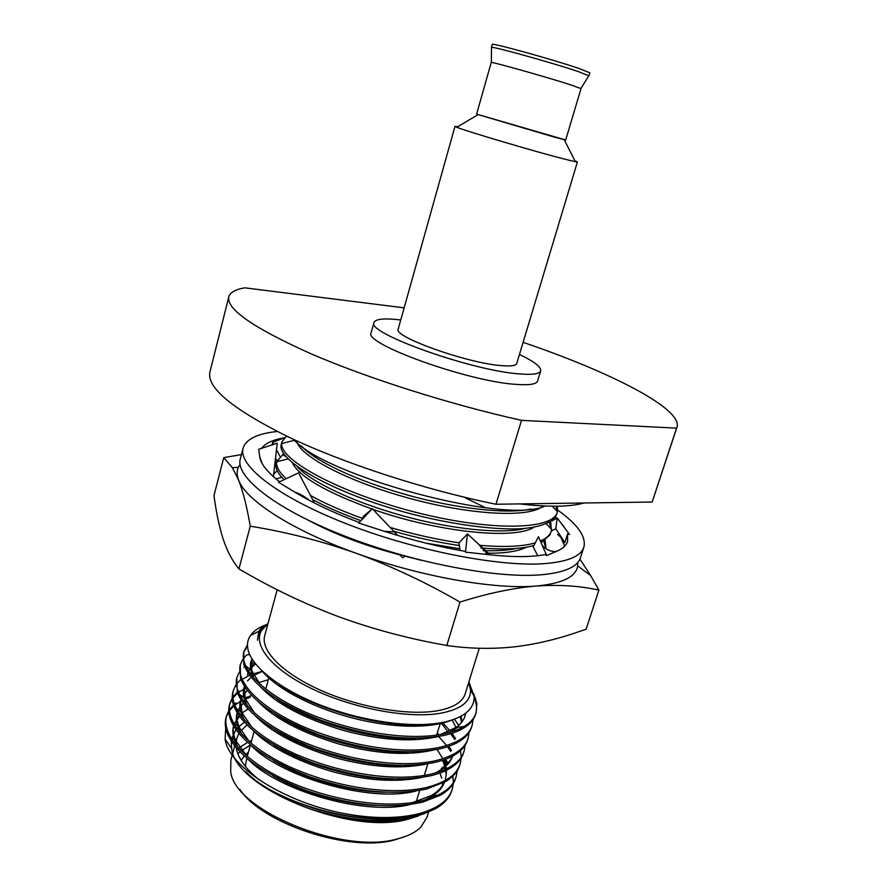 <?xml version="1.0" encoding="UTF-8"?>
<svg xmlns="http://www.w3.org/2000/svg" width="887" height="887" viewBox="0 0 887 887"><rect width="100%" height="100%" fill="white"/><g stroke="black" fill="none" stroke-linecap="round" stroke-linejoin="round"><path stroke-width="1.33" d="M277.243 431.492C257.43 433.566 246.054 439.12 243.116 448.168C237.971 465.464 277.11 496.52 345.098 523.263C412.932 550.029 497.54 566.837 543.299 563.722C567.392 561.948 580.918 556.426 583.868 547.168C586.362 536.657 577.648 524.295 557.723 510.103M243.116 448.168L240.333 458.845C235.077 476.585 274.016 508.074 341.828 534.939C409.484 561.837 493.97 578.413 539.773 574.898C563.888 572.902 577.459 567.159 580.486 557.668L583.868 547.168M565.196 528.375L564.531 527.787M564.686 546.137L560.34 536.236M537.722 555.683L533.187 546.869L538.476 536.668L542.301 545.405C546.07 549.663 550.672 551.703 556.116 551.537L556.748 551.27C562.724 548.687 566.338 545.372 567.613 541.336L567.536 533.852L569.565 534.506L559.797 521.467M556.703 518.296L555.362 517.043M556.082 551.548L546.747 555.528L545.139 554.619C531.457 557.191 512.952 557.247 489.624 554.774L488.072 554.608L478.536 544.097L467.449 533.919L465.475 552.135L488.072 554.608M397.753 535.46L372.352 508.717L358.67 523.042L386.045 531.834C413.054 540.449 439.431 546.946 465.154 551.337L465.475 552.135M314.453 503.018L298.575 472.871L278.573 482.295L295.815 492.728C312.867 503.018 333.989 512.941 359.202 522.487M273.384 476.641L277.232 443.19L258.705 449.288L259.703 456.661C260.656 463.812 267.309 472.183 279.638 481.796M273.695 444.343L272.664 442.369L284.339 437.823C272.93 439.73 265.368 443.223 261.654 448.312M563.555 526.08L560.695 522.665M551.126 521.268L557.224 518.03L555.816 528.741L564.864 542.633L567.536 533.852M272.664 442.369L272.076 444.886M275.469 458.501L276.988 460.364M279.826 456.129L276.478 449.698M299.307 493.871L300.017 495.212M314.708 523.319L315.439 523.652M372.352 508.717L363.315 516.445L361.929 519.627M399.46 554.464L402.631 557.812L405.026 556.038M467.449 533.919L458.956 542.933L460.065 550.45M490.223 554.841L478.536 544.097M542.301 545.405L546.747 555.528M557.224 518.03L569.565 534.506M555.816 528.741L551.348 531.036M277.165 470.531L273.639 474.39M373.394 546.403L399.638 554.663M404.893 556.127L421.225 560.296M240.067 464.411L238.337 467.294C236.641 471.041 236.729 475.321 238.614 480.144C245.832 500.268 291.945 530.293 356.463 553.355C420.482 576.661 494.935 589.722 536.258 586.03C562.291 583.591 576.084 576.872 577.648 565.873L577.736 562.502M562.003 538.243L557.513 534.362M579.932 559.098L590.631 575.53L598.891 590.143L586.13 629.216L572.115 633.972C553.92 639.926 535.604 644.106 517.176 646.512C494.092 649.262 470.631 648.918 446.815 645.481C409.195 638.873 373.094 629.26 338.501 616.665C304.041 603.659 270.845 587.737 238.947 568.889C232.56 561.338 227.316 551.448 223.214 539.207L222.559 537.167C218.878 524.982 216.029 511.1 213.989 495.534L223.746 457.625L241.441 454.587M238.947 568.889L250.245 526.202C246.919 506.776 243.049 491.431 238.614 480.144L232.416 467.726L223.746 457.625M598.891 590.143C580.087 585.875 559.22 584.5 536.258 586.03C513.174 587.959 487.75 593.303 459.987 602.073C425.971 582.415 391.455 566.172 356.463 553.355C321.349 540.97 285.947 531.923 250.245 526.202M446.815 645.481L459.987 602.073M583.868 502.996C577.404 504.914 568.755 505.978 557.934 506.178C547.057 506.355 534.351 505.601 519.826 503.905M581.018 88.6L570.663 84.853C546.303 76.947 489.103 60.881 491.221 62.511L476.607 114.146L555.118 137.319L565.684 140.024L581.018 88.6M577.847 71.437L588.946 75.794L589.844 72.789L578.756 68.377C552.424 59.374 490.034 42.155 492.252 44.439L491.398 47.454C489.158 45.259 551.503 62.522 577.847 71.437M476.618 114.113L565.706 139.991M574.876 160.747L577.404 161.933L575.364 161.733L563.09 158.762C533.885 151.245 465.764 131.054 456.816 127.284L454.987 126.375L457.759 126.73M454.987 126.375L398.208 329.066C392.475 336.495 467.028 363.204 501.321 365.621C510.812 366.42 515.957 365.721 516.733 363.504L577.404 161.933M519.46 354.445C534.229 361.541 541.303 367.018 540.704 370.888C539.651 373.937 532.666 374.957 519.738 373.926C471.84 370.855 365.488 332.747 374.015 322.458C375.523 318.932 384.171 318.067 399.937 319.863L400.758 319.963M540.704 370.888L537.6 381.022C536.524 384.204 529.506 385.335 516.567 384.415C468.624 381.787 362.55 343.457 371.187 332.68L374.015 322.458M248.46 752.109L245.322 754.804M244.269 755.912L241.12 760.37M245.344 766.379L246.797 758.141M403.818 837.018L395.037 839.801C350.476 852.817 262.208 823.923 239.823 789.375M234.733 745.867L230.842 760.148L230.72 771.823C234.711 810.408 343.48 855.09 397.642 838.825C407.92 836.208 415.67 832.294 420.904 827.072L427.046 817.149L428.643 811.993M418.442 815.929L407.798 819.278C350.609 835.765 234.589 787.944 231.695 748.473L231.285 741.077M225.719 727.95L225.132 739.237C228.391 765.381 280.602 800.495 340.098 812.758C370.799 819.244 396.921 820.054 418.453 815.186L424.385 813.567L418.054 815.341C368.948 829.012 277.232 804.853 245.688 771.679C260.567 786.348 281.733 798.644 309.197 808.567C347.926 821.196 381.72 824.411 410.57 818.213L424.097 813.656M231.551 739.193L235.964 729.557M236.818 728.504L244.346 722.184M267.874 624.027L262.208 629.548C251.742 644.084 271.012 669.042 311.88 688.722C352.616 708.436 408.087 718.836 440.218 713.314C460.697 709.478 470.809 701.728 470.553 690.075L468.724 682.38M468.879 681.881L474.079 696.029C474.501 702.615 471.751 708.281 465.819 713.026C460.519 717.206 452.891 720.311 442.935 722.351C413.697 728.327 365.444 721.907 324.154 706.495C282.886 691.095 253.46 668.532 248.404 651.136C246.708 645.237 247.384 640.037 250.444 635.547C253.704 630.879 259.104 627.209 266.643 624.548M268.018 623.517L260.368 629.127L258.882 631.245L257.485 640.203L258.05 635.558L260.456 630.435L267.963 623.705M479.268 648.264L465.165 693.9C462.449 702.338 452.958 708.003 436.692 710.886C407.621 715.765 358.769 707.294 320.606 690.263C282.365 673.244 260.412 650.592 264.714 635.657L277.199 589.744M340.098 812.758C370.067 818.779 396.334 819.1 418.908 813.723C437.945 808.301 449.066 800.074 452.27 789.042L453.346 783.288M453.39 782.434L452.902 776.07M447.924 763.064L445.562 759.261M424.385 813.567L435.539 808.7C444.276 803.644 449.687 797.601 451.782 790.594L452.27 789.042M447.081 763.929L444.365 759.704M247.484 644.805L243.77 651.745C239.512 669.43 264.204 694.399 308.587 713.447C355.155 732.828 408.375 740.911 443.433 733.992C462.382 729.635 473.281 722.506 476.131 712.594L476.862 703.746L473.858 694.044M243.77 651.745L243.77 664.263C251.209 684.221 277.132 702.959 321.526 720.466C367.961 736.487 408.43 741.554 442.923 735.656C453.046 733.505 460.885 730.367 466.451 726.231C471.197 722.705 474.257 718.692 475.632 714.19L476.131 712.594M475.864 713.392C477.162 708.469 476.585 703.081 474.113 697.249M242.805 659.274L240.277 664.751C235.909 682.813 260.445 708.114 304.673 727.262C351.086 746.743 404.217 754.671 439.298 747.431C458.269 742.896 469.201 735.578 472.106 725.477L473.048 719.534M240.277 664.751L240.521 678.466C248.571 698.679 274.626 717.428 318.71 734.702C364.624 750.446 404.649 755.236 438.788 749.094C448.334 746.987 455.874 743.971 461.406 740.08C466.717 736.288 470.121 731.952 471.607 727.074L472.106 725.477M239.257 672.235L236.785 677.69C232.327 696.129 256.698 721.763 300.782 741.011C347.039 760.58 400.081 768.364 435.184 760.813C454.166 756.101 465.143 748.595 468.103 738.306L469.079 732.396M236.785 677.69L237.328 692.658C245.954 713.104 272.154 731.853 315.916 748.883C361.308 764.328 400.891 768.852 434.674 762.465C443.644 760.414 450.862 757.542 456.306 753.872C462.238 749.825 466.008 745.169 467.615 739.891L468.103 738.306M235.731 685.13L233.314 690.585C228.757 709.389 252.972 735.345 296.912 754.693C343.014 774.362 395.968 781.99 431.082 774.129C450.086 769.24 461.096 761.556 464.123 751.078L465.121 745.202M460.608 728.404L459.799 726.974M458.779 725.311L454.344 719.191M233.314 690.585L232.893 692.17C231.684 696.617 232.106 701.506 234.179 706.839C243.393 727.495 269.715 746.222 313.144 762.997C358.015 778.143 397.154 782.401 430.583 775.781C438.976 773.786 445.839 771.069 451.173 767.643C457.759 763.341 461.905 758.341 463.624 752.653L464.123 751.078M232.228 697.98L229.866 703.413C225.209 722.583 249.258 748.861 293.054 768.308C339.011 788.077 391.866 795.55 427.002 787.39C446.017 782.323 457.071 774.451 460.153 763.785L461.185 757.953M461.207 757.088L460.519 750.602M455.552 738.605L451.982 733.294M450.152 730.932L443.711 723.87M229.866 703.413L229.434 704.999C228.114 709.844 228.669 715.177 231.086 721.009C240.865 741.854 267.309 760.536 310.406 777.045C354.745 791.88 393.44 795.872 426.503 789.031L446.006 781.369C453.268 776.812 457.825 771.468 459.666 765.359L460.153 763.785M454.687 739.47L450.685 733.693M443.844 725.965L441.238 723.437M228.746 710.775L226.418 716.197C221.661 735.733 245.566 762.31 289.217 781.857C335.02 801.726 387.796 809.055 422.944 800.584C441.97 795.34 453.057 787.29 456.195 776.447L457.26 770.648M451.55 750.546L448.789 746.311M438.832 734.835L437.224 733.294M226.418 716.197L225.997 717.771C224.566 723.027 225.254 728.837 228.048 735.179C238.381 756.179 264.925 774.794 307.689 791.038C351.485 805.551 389.748 809.277 422.445 802.214L440.795 795.051C448.778 790.239 453.745 784.563 455.718 778.01L456.206 776.447M450.674 751.389L447.547 746.743M446.405 745.235L439.32 737.263M247.495 645.891L243.581 652.555M249.646 654.495L246.575 655.016L243.326 658.531M249.458 654.052L248.537 654.684M254.347 662.345L250.788 663.931M240.865 679.409L236.23 684.398M262.408 671.259L253.061 673.987M249.69 675.351L247.285 676.504M247.029 676.637L243.437 678.743M238.658 691.028L237.971 691.572M237.173 692.248L232.704 697.237M245.599 688.112L238.348 692.492M237.516 693.157L232.782 698.102M232.272 698.823L229.666 704.211M251.708 695.463L244.191 698.257M236.108 702.903L234.29 704.345M233.525 705.021L229.201 710.032M250.367 697.26L244.557 699.433M241.586 700.83L240.366 701.473M240.2 701.562L234.634 705.265M233.835 705.93L229.267 710.886M228.768 711.618L226.229 716.984M523.097 342.349C609.846 371.786 682.691 408.663 677.003 427.135L676.57 428.144L521.512 420.36C450.175 404.505 367.606 378.272 310.827 353.702C253.615 328.035 226.274 309.108 228.791 296.912C230.077 292.466 235.399 289.439 244.734 287.82L404.15 307.844M677.003 427.135L652.156 502.02L676.57 428.144M521.512 420.36L495.966 504.248C425.206 489.901 344.001 463.446 288.563 437.036C232.76 409.306 206.538 387.652 209.897 372.085L228.791 296.912M495.966 504.248L652.156 502.02M237.927 753.917L240 751.81M241.109 750.834L250.378 745.124M320.806 810.419L311.625 807.458M259.192 779.906C245.533 768.785 237.882 758.052 236.252 747.719M236.009 745.268L236.718 738.572L238.913 733.383M239.701 732.152L247.018 724.956M251.631 740.545L249.125 741.61M247.606 742.319L238.581 748.207M237.539 749.182L236.707 750.025M274.66 792.146C304.429 807.447 335.452 816.228 367.717 818.49M442.502 785.472L442.458 783.343M441.659 778.132L439.985 773.02M248.183 709.023L242.107 712.893M239.069 715.676L234.024 724.28M233.614 725.965C232.716 730.522 233.469 735.478 235.864 740.833L247.085 756.356M272.886 775.726C301.447 792.645 344.655 804.587 377.042 805.463M412.344 802.668L431.093 795.683C437.568 791.847 441.948 787.423 444.232 782.401M445.352 779.507L446.349 773.652M446.372 772.854L446.272 770.382M446.128 769.073L445.618 766.346M445.396 765.459L443.467 760.015M442.879 758.74L437.091 749.448M237.151 712.749L236.884 719.49L238.936 726.819L249.58 742.009M273.118 760.259C302.944 778.764 350.675 792.047 385.302 792.235M438.877 734.824L437.302 733.028M268.34 679.708L258.605 682.602M245.167 720.92C240.377 713.403 238.803 706.617 240.444 700.553L242.062 712.782L252.141 727.639M273.695 744.869C304.463 764.805 356.629 779.418 393.24 778.897M448.534 767.865L441.249 768.475C446.837 764.882 450.585 760.78 452.492 756.156M244.38 686.294L245.244 698.745L254.757 713.259M274.538 729.535C306.004 750.735 362.55 766.701 400.924 765.437M255.001 663.199L250.954 667.179M250.456 667.844L248.493 671.359M275.635 714.246C307.534 736.587 368.449 753.917 408.386 751.888M461.307 728.05L461.617 726.763M461.994 721.852L461.063 716.153M251.886 658.719L251.753 670.627L260.157 684.431M276.932 698.989C309.064 722.328 374.369 741.055 415.659 738.25M440.34 734.58L456.228 727.362C460.83 724.003 463.79 720.166 465.11 715.831L465.742 713.081M279.106 684.254C311.149 708.003 379.17 727.695 421.27 724.612M309.197 808.567C345.786 820.153 378.206 823.158 406.446 817.559M239.501 716.275L234.079 724.38M233.58 725.91L233.536 726.054C231.695 732.862 233.569 740.457 239.157 748.828M247.817 758.995C277.321 790.284 364.369 816.14 410.16 804.542M424.485 800.185C435.173 795.484 441.826 789.519 444.442 782.279M445.928 773.497L445.706 770.648M444.72 766.013L442.79 760.88M243.348 703.324L240.388 706.54M239.9 707.205L237.683 711.252M236.984 713.336C235.243 719.767 236.962 726.952 242.14 734.891M250.234 744.592C279.35 776.402 369.824 803.312 415.914 791.027M437.435 735.046L436.881 734.414M247.251 690.33L241.308 698.08M252.717 730.189C268.994 746.632 295.049 760.314 330.884 771.224C365.588 780.66 395.835 782.744 421.635 777.467M434.53 773.264C444.398 768.719 450.419 762.986 452.614 756.09M448.057 731.886L441.072 722.705M262.441 671.282L253.782 675.439M252.906 676.027L252.318 676.437M251.187 677.291L247.506 680.894M243.925 687.713C242.373 693.423 243.803 699.832 248.216 706.928M255.256 715.765C271.455 732.44 297.954 746.388 334.765 757.609C370.456 767.31 401.312 769.384 427.312 763.84M455.541 726.63L452.148 719.956M255.578 663.931L251.088 667.989M248.027 672.989L247.418 674.819M257.873 701.318C273.95 718.204 300.881 732.418 338.668 743.938C375.356 753.895 406.789 755.968 432.956 750.18M461.185 728.116L461.395 726.797M461.495 722.484L460.309 716.552M252.03 658.963L250.921 661.868C249.546 666.902 250.722 672.557 254.425 678.832M260.534 686.86C276.489 703.923 303.842 718.37 342.593 730.201C380.279 740.412 412.267 742.497 438.555 736.465M449.521 732.529L457.903 727.174M464.866 716.563L465.431 713.325M261.82 670.705C275.846 687.824 310.029 706.695 351.252 717.683C390.535 728.05 429.663 729.114 451.849 720.056M264.925 626.41L260.867 630.225M258.039 635.624L257.485 640.203M545.993 547.179L545.073 540.416M309.596 520.902L314.896 523.685M315.24 523.862C339.255 535.959 367.462 546.303 399.893 554.918M404.816 556.182L412.289 558.001M545.228 546.37L543.809 541.27M283.652 453.556L276.666 461.794C275.968 466.44 279.139 472.084 286.179 478.703M310.472 495.467C324.398 503.284 341.728 510.934 362.461 518.418M390.125 527.421C413.298 534.284 436.271 539.429 459.045 542.833M479.191 545.261C503.849 547.412 522.543 546.614 535.26 542.866M540.394 541.037C546.447 538.376 550.117 535.005 551.381 530.925L550.661 521.578M276.877 460.763L276.245 463.125C274.97 467.626 277.564 473.159 284.028 479.723M312.612 499.536C325.895 506.754 342.005 513.806 360.931 520.68M393.761 531.258C415.837 537.6 437.701 542.356 459.344 545.527M480.976 548C504.027 549.818 521.667 548.964 533.919 545.461M541.148 542.755L550.051 534.75L551.381 530.925M551.149 528.929L549.297 522.41M286.579 436.094L281.933 441.759L281.667 443.578C280.092 460.054 338.745 492.407 413.93 511.843C488.46 531.202 552.967 530.559 557.302 512.121L557.468 506.178M281.933 441.77L281.301 444.143C275.846 459.71 331.538 492.507 407.942 513.041C449.177 524.029 492.363 530.005 520.27 528.774C540.017 527.388 552.679 522.465 556.382 515.014L557.302 512.121M557.047 511.289L556.049 506.2M485.577 507.774L463.956 497.141M302.899 495.733L308.51 499.581M425.804 543.11L459.821 548.754M483.16 550.616C496.764 551.082 507.918 550.339 516.611 548.399M283.818 455.474L285.758 456.361M297.2 466.595C310.55 481.552 351.895 501.61 402.033 515.58C450.463 529.206 502.109 534.417 524.993 528.452M545.039 505.989C506.056 525.237 323.555 475.277 293.719 439.464M301.502 445.995C313.954 460.353 355.133 480.288 406.058 494.647C455.175 508.617 507.874 514.482 530.991 508.972M485.998 553.189C504.348 553.499 517.875 551.481 526.568 547.135M292.333 462.792C299.351 476.785 325.928 492.196 372.052 509.027M372.939 509.326C436.415 531.768 513.839 540.227 533.797 527.344M297.112 442.524C302.134 457.226 348.846 481.763 409.018 498.228C467.848 514.382 525.924 518.119 541.647 507.054M259.658 456.284L262.142 463.491M294.706 492.052C298.908 493.915 299.385 492.751 309.652 500.534M367.218 514.094L371.309 509.604M384.271 531.258L394.449 531.978M563.977 526.667L563.334 526.191M577.648 565.873L590.631 575.53M238.337 467.294L232.416 467.726M580.941 88.489L588.735 75.872M564.254 139.758L575.364 161.733M477.971 114.689L456.816 127.284M491.354 62.467L491.531 47.632M247.928 754.05L245.655 755.103M269.083 677.025L265.756 689.11M254.092 731.575L250.921 743.14M250.467 744.792L247.251 756.489M231.695 748.473L225.132 739.237M470.553 690.075L474.079 696.029M262.208 629.548L260.468 630.435M258.882 631.245L250.444 635.547M236.718 738.572L235.177 744.237M235.864 740.833L230.01 736.598M431.093 795.683L437.956 795.24M238.936 726.819L232.959 722.395M242.062 712.782L235.953 708.181M245.244 698.745L239.013 693.944M251.753 670.627L245.255 665.45M456.228 727.362L464.123 726.486M250.921 661.868L251.331 660.383M475.643 698.413L474.113 697.005M243.881 667.091L244.757 666.946M446.749 764.25L444.376 762.221M261.654 628.894L260.368 629.138M440.429 722.827L436.648 735.157M427.889 763.751L424.308 775.415M419.706 790.428L416.258 801.682M282.676 443.323L281.9 442.58M275.912 478.814L281.8 477.361M276.666 461.794L288.087 458.912M551.725 529.539L546.359 523.851M281.667 443.578L294.551 440.262M557.424 511.699L552.291 506.189"/></g></svg>

